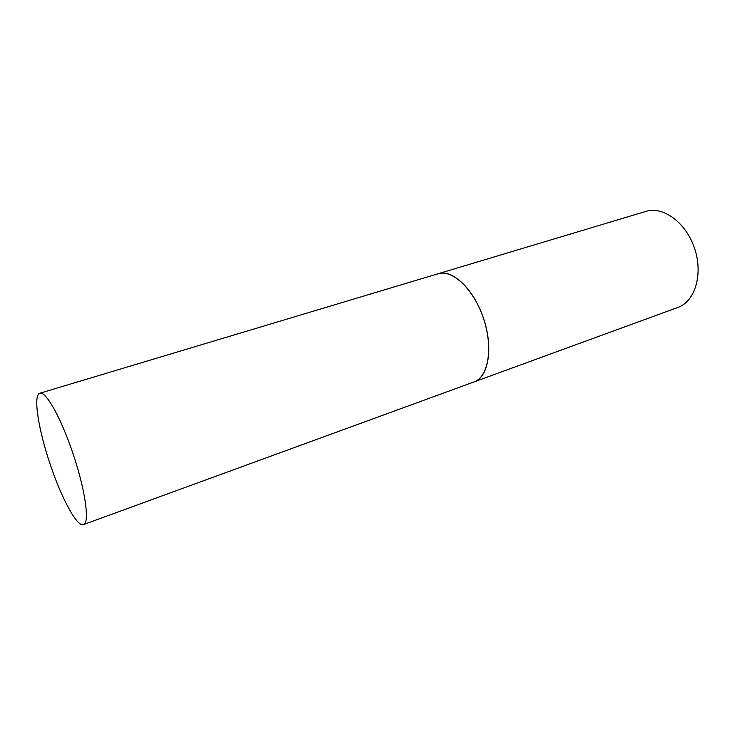 <?xml version="1.0" encoding="UTF-8"?>
<svg xmlns="http://www.w3.org/2000/svg" width="735" height="735" viewBox="0 0 735 735"><rect width="100%" height="100%" fill="white"/><g stroke="black" fill="none" stroke-linecap="round" stroke-linejoin="round"><path stroke-width="1.1" d="M435.478 274.78L437.986 273.778C452.392 269.019 473.937 289.369 483.575 318.687C493.405 347.949 488.334 377.147 473.946 381.952L473.055 382.246M645.973 211.377C663.163 205.855 686.141 222.65 694.63 248.54C703.331 274.357 694.979 301.57 677.9 307.441L473.946 381.952C488.747 377.478 493.736 346.608 483.005 317.005C473.294 288.423 451.952 268.799 437.986 273.778L645.973 211.377M72.765 452.935C60.987 417.765 45.524 390.515 39.819 393.243C32.845 394.851 38.441 430.039 50.329 464.74C61.529 498.266 77.175 527.353 83.478 524.606C89.992 523.449 85.315 489.528 72.765 452.935M437.986 273.778L39.819 393.243M473.946 381.952L83.478 524.606"/></g></svg>
